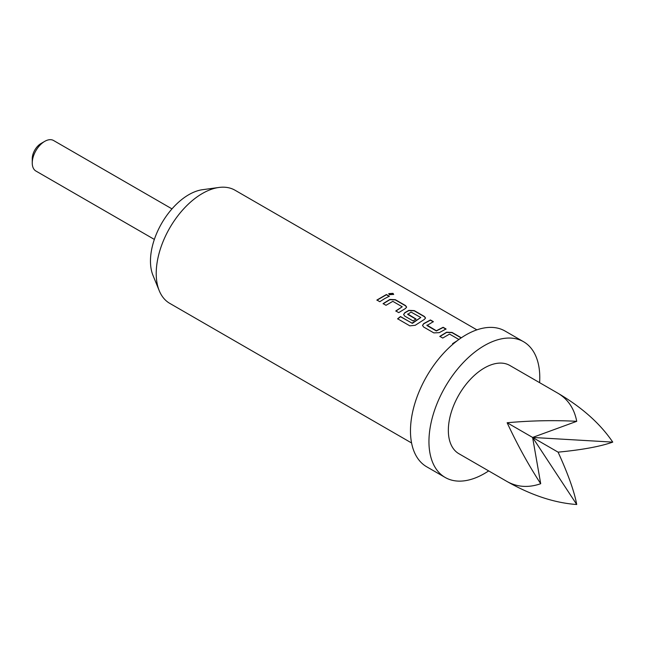 <?xml version="1.0" encoding="UTF-8"?>
<svg xmlns="http://www.w3.org/2000/svg" width="645" height="645" viewBox="0 0 645 645"><rect width="100%" height="100%" fill="white"/><g stroke="black" fill="none" stroke-linecap="round" stroke-linejoin="round"><path stroke-width="0.97" d="M392.99 293.354L393.668 294.386L389.419 294.684L388.75 293.636L392.99 293.354L393.644 294.499M439.85 336.569L446.622 332.425L452.04 332.659L461.151 337.907M422.531 325.531L423.652 323.855L430.409 320.178L433.319 321.855M426.942 325.08L436.351 330.748L443.131 327.289L446.042 328.966L439.261 332.659L433.819 332.893L423.636 327.015L422.515 325.427L423.644 323.645L430.425 319.952L433.335 321.637L426.95 325.523L436.359 330.958L443.115 327.507L446.026 329.192M403.617 314.615L404.746 312.938L408.809 310.584L414.211 310.825L424.394 316.703L425.523 318.122M397.659 318.977L400.505 316.727L412.405 323.339L420.814 317.509L411.018 312.067L407.721 314.421L415.993 319.194M407.713 313.978L415.985 318.985L413.066 320.912L404.729 316.098L403.609 314.51L404.738 312.728L408.817 310.366L414.235 310.6L424.418 316.485L425.539 318.009L424.426 319.388L415.219 325.298L409.841 325.846L397.626 318.791L400.472 316.534L411.994 323.177L420.814 317.509M383.122 303.811L389.894 299.667L395.304 299.909L405.487 305.786L406.616 307.197M395.82 311.148L402.222 306.778L392.813 301.344L386.008 305.295L383.098 303.618L389.903 299.449L395.32 299.683L405.503 305.561L406.632 307.084L405.52 308.463L398.715 312.632L395.804 310.946L402.222 306.778M376.914 300.231L386.379 294.757L389.29 296.434M171.989 208.883L53.535 140.489A17.633 10.183 120 0 0 44.723 141.368A17.633 10.183 120 0 0 32.25 162.959A17.633 10.183 120 0 0 35.902 171.03L154.357 239.424L35.902 171.03M32.25 162.959L32.25 158.694A12.408 7.168 -60 0 1 41.022 143.496L44.723 141.368M509.84 365.473L558.086 393.329L509.84 365.473A50.939 29.412 120 0 0 458.893 394.885A50.939 29.412 120 0 0 458.893 453.709L507.139 481.565C531.351 495.287 554.555 502.931 576.727 504.511L532.609 437.447L612.75 442.115C600.293 423.7 582.072 407.438 558.086 393.329L558.086 393.329C568.1 399.368 574.316 408.696 576.727 421.322C554.555 420.113 531.351 420.58 507.139 422.741C517.379 444.784 528.569 465.11 540.703 483.71C528.569 487.934 517.379 487.217 507.139 481.565L458.893 453.709M411.575 442.978L169.748 303.36A65.314 37.708 -60 0 1 159.259 290.734L152.994 275.415A54.204 31.299 -60 0 1 188.808 194.685A54.204 31.299 -60 0 1 202.482 189.703L218.881 187.469A65.314 37.708 -60 0 1 235.054 190.243L476.889 329.861M159.259 290.734A65.314 37.708 -60 0 1 202.401 193.476A65.314 37.708 -60 0 1 218.881 187.469M539.615 382.662A78.376 45.247 120 0 0 523.555 341.721L505.075 331.054A78.376 45.247 120 0 0 465.892 334.932A78.376 45.247 120 0 0 414.695 403.996A78.376 45.247 120 0 0 426.708 466.795L445.179 477.461A78.376 45.247 120 0 0 484.363 473.583A78.376 45.247 120 0 0 488.676 470.898M523.555 341.721A78.376 45.247 120 0 0 484.363 345.599A78.376 45.247 120 0 0 433.166 414.662A78.376 45.247 120 0 0 445.179 477.461M453.129 344.027L452.54 343.688L457.361 340.625M458.95 339.52L449.541 334.094L442.744 338.044L439.834 336.368L446.63 332.207L452.056 332.433L461.336 337.786M384.589 298.659L379.8 301.707L376.898 300.03L386.403 294.531L389.306 296.216L384.589 298.659M576.727 421.322L532.609 437.447L540.703 483.71M507.139 422.741L558.086 452.153C582.072 449.863 600.293 446.517 612.75 442.115M576.727 504.511C574.316 491.522 568.1 474.067 558.086 452.153M388.742 293.749L392.95 293.588M452.709 343.785L456.168 341.544"/></g></svg>
